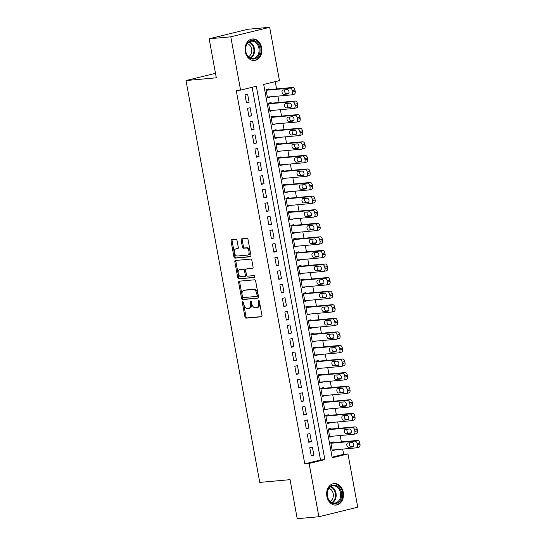 <?xml version="1.0" encoding="UTF-8"?>
<svg xmlns="http://www.w3.org/2000/svg" width="546" height="546" viewBox="0 0 546 546"><rect width="100%" height="100%" fill="white"/><g stroke="black" fill="none" stroke-linecap="round" stroke-linejoin="round"><path stroke-width="0.82" d="M242.779 301.761A0.949 0.594 -103.8 0 0 242.724 301.774A0.949 0.594 -103.8 0 0 242.356 302.75L244.949 316.905A1.358 0.846 -103.8 0 0 246.048 318.168L261.343 316.782A1.358 0.846 -103.8 0 0 261.425 316.769A1.358 0.846 -103.8 0 0 261.95 315.376L259.35 301.215A0.949 0.594 -103.8 0 0 258.586 300.334A0.949 0.594 -103.8 0 0 258.531 300.348A0.949 0.594 -103.8 0 0 258.162 301.324L258.497 303.153A4.348 2.71 -103.8 0 1 256.811 307.623A4.348 2.71 -103.8 0 1 256.559 307.664L255.289 307.78A4.348 2.71 -103.8 0 1 251.781 303.76L251.447 301.931A0.949 0.594 -103.8 0 0 250.682 301.051A0.949 0.594 -103.8 0 0 250.628 301.058A0.949 0.594 -103.8 0 0 250.259 302.034L250.594 303.869A4.348 2.71 -103.8 0 1 248.908 308.333A4.348 2.71 -103.8 0 1 248.655 308.381L247.379 308.497A4.348 2.71 -103.8 0 1 243.878 304.477L243.543 302.641A0.949 0.594 -103.8 0 0 242.779 301.761M243.38 302.191A0.949 0.594 -103.8 0 0 243.4 302.491L246 316.653A1.358 0.846 -103.8 0 0 247.099 317.909L261.718 316.584M259.186 300.757A0.949 0.594 -103.8 0 0 259.214 301.064L259.548 302.9L258.497 303.153M251.283 301.474A0.949 0.594 -103.8 0 0 251.31 301.781L251.645 303.61L250.594 303.869M261.664 47.707A10.797 8.402 -95.2 0 1 254.443 60.463A10.797 8.402 -95.2 0 1 245.277 51.72A10.797 8.402 -95.2 0 1 252.498 38.964A10.797 8.402 -95.2 0 1 261.664 47.707M343.27 492.321A10.797 8.402 -95.2 0 1 336.043 505.084A10.797 8.402 -95.2 0 1 326.877 496.341A10.797 8.402 -95.2 0 1 334.104 483.579A10.797 8.402 -95.2 0 1 343.27 492.321M237.039 240.609A1.358 0.846 -103.8 0 0 235.947 239.353L231.654 239.742A1.358 0.846 -103.8 0 0 231.572 239.755A1.358 0.846 -103.8 0 0 231.047 241.148L233.934 256.873A1.358 0.846 -103.8 0 0 235.026 258.128L250.327 256.75A1.358 0.846 -103.8 0 0 250.402 256.736A1.358 0.846 -103.8 0 0 250.935 255.344L248.048 239.619A1.358 0.846 -103.8 0 0 246.949 238.363L241.769 238.827A1.358 0.846 -103.8 0 0 241.687 238.841A1.358 0.846 -103.8 0 0 241.161 240.24L242.397 246.969A1.358 0.846 -103.8 0 0 243.489 248.225L246.062 247.993A3.631 2.266 -103.8 0 1 248.956 251.18A3.631 2.266 -103.8 0 1 247.584 255.084A3.631 2.266 -103.8 0 1 247.372 255.119L237.298 256.033A3.631 2.266 -103.8 0 1 234.405 252.839A3.631 2.266 -103.8 0 1 235.776 248.935A3.631 2.266 -103.8 0 1 235.988 248.901L237.667 248.751A1.358 0.846 -103.8 0 0 237.749 248.737A1.358 0.846 -103.8 0 0 238.274 247.338L237.039 240.609M318.878 516.748L297.229 518.7L290.062 479.668L259.76 482.405L186.002 80.549L216.312 77.819L209.145 38.786L230.794 36.828L269.669 27.3L279.45 80.59L263.691 84.453L332.207 457.794L347.966 453.931L357.746 507.214L318.878 516.748L309.097 463.458L324.856 459.595L256.333 86.254L240.574 90.117L230.794 36.828M240.574 90.117L236.247 90.506L304.77 463.847L309.097 463.458M239.257 281.183A1.358 0.846 -103.8 0 0 239.182 281.197A1.358 0.846 -103.8 0 0 238.657 282.596L241.537 298.321A1.358 0.846 -103.8 0 0 242.636 299.577L257.93 298.191A1.358 0.846 -103.8 0 0 258.012 298.177A1.358 0.846 -103.8 0 0 258.538 296.785L255.651 281.06A1.358 0.846 -103.8 0 0 254.559 279.805L239.257 281.183M237.735 277.6L234.848 261.875A1.358 0.846 -103.8 0 1 235.374 260.476A1.358 0.846 -103.8 0 1 235.456 260.462L250.757 259.084A1.358 0.846 -103.8 0 1 251.849 260.34L253.085 267.069A1.358 0.846 -103.8 0 1 252.559 268.461A1.358 0.846 -103.8 0 1 252.477 268.475L246.273 269.035A1.358 0.846 -103.8 0 0 246.198 269.048A1.358 0.846 -103.8 0 0 245.666 270.447L246.492 274.911A1.358 0.846 -103.8 0 0 247.584 276.167L254.04 275.58A0.949 0.594 -103.8 0 1 254.798 276.419A0.949 0.594 -103.8 0 1 254.443 277.436A0.949 0.594 -103.8 0 1 254.388 277.45L238.834 278.856A1.358 0.846 -103.8 0 1 237.735 277.6L238.786 277.341L235.899 261.616L234.848 261.875M270.065 96.819L267.417 97.345M268.748 89.633L268.618 88.957L265.998 89.599L267.492 97.741L270.12 97.099M272.556 110.394L269.908 110.92M271.239 103.208L271.116 102.532L268.489 103.174L269.983 111.323L272.611 110.674M275.048 123.976L272.399 124.495M273.73 116.783L273.607 116.107L270.98 116.748L272.474 124.897L275.102 124.249M277.539 137.551L274.891 138.07M276.221 130.357L276.099 129.682L273.471 130.323L274.966 138.472L277.593 137.831M280.03 151.126L277.382 151.645M278.713 143.939L278.59 143.257L275.962 143.905L277.457 152.047L280.084 151.406M282.521 164.701L279.873 165.226M281.204 157.514L281.081 156.832L278.453 157.48L279.948 165.622L282.575 164.981M285.019 178.276L282.364 178.801M283.695 171.089L283.572 170.413L280.944 171.055L282.439 179.197L285.067 178.556M287.51 191.851L284.862 192.376M286.186 184.664L286.063 183.988L283.435 184.63L284.93 192.779L287.558 192.131M290.001 205.433L287.353 205.951M288.677 198.239L288.554 197.563L285.927 198.205L287.421 206.354L290.049 205.705M292.492 219.007L289.844 219.526M291.168 211.821L291.045 211.138L288.418 211.78L289.912 219.929L292.54 219.287M294.983 232.582L292.335 233.101M293.666 225.396L293.536 224.713L290.909 225.361L292.41 233.504L295.031 232.862M297.474 246.157L294.826 246.683M296.157 238.971L296.028 238.288L293.407 238.936L294.901 247.079L297.522 246.437M299.966 259.732L297.317 260.258M298.648 252.545L298.519 251.87L295.898 252.511L297.393 260.654L300.02 260.012M302.457 273.307L299.809 273.833M301.139 266.12L301.017 265.445L298.389 266.086L299.884 274.235L302.511 273.587M304.948 286.889L302.3 287.408M303.631 279.695L303.508 279.02L300.88 279.661L302.375 287.81L305.002 287.162M307.439 300.464L304.791 300.983M306.122 293.277L305.999 292.595L303.371 293.236L304.866 301.385L307.494 300.744M309.93 314.039L307.282 314.564M308.613 306.852L308.49 306.17L305.862 306.818L307.357 314.96L309.985 314.319M312.421 327.614L309.773 328.139M311.104 320.427L310.981 319.744L308.353 320.393L309.848 328.535L312.476 327.893M314.919 341.189L312.264 341.714M313.595 334.002L313.472 333.326L310.845 333.968L312.339 342.117L314.967 341.468M317.41 354.77L314.762 355.289M316.086 347.577L315.963 346.901L313.336 347.543L314.83 355.692L317.458 355.043M319.901 368.345L317.253 368.864M318.577 361.152L318.454 360.476L315.827 361.118L317.322 369.267L319.949 368.625M322.393 381.92L319.744 382.439M321.068 374.733L320.946 374.051L318.318 374.699L319.813 382.842L322.44 382.2M324.884 395.495L322.236 396.021M323.566 388.308L323.437 387.626L320.809 388.274L322.311 396.416L324.931 395.775M327.375 409.07L324.727 409.596M326.058 401.883L325.928 401.208L323.307 401.849L324.802 409.991L327.423 409.35M329.866 422.645L327.218 423.17M328.549 415.458L328.419 414.783L325.798 415.424L327.293 423.573L329.914 422.925M332.357 436.227L329.709 436.745M331.04 429.033L330.917 428.357L328.289 428.999L329.784 437.148L332.412 436.5M309.766 447.727L311.261 455.876L313.889 455.228L312.394 447.085L309.766 447.727M307.275 434.152L308.77 442.294L311.397 441.653L309.903 433.51L307.275 434.152M304.784 420.577L306.279 428.719L308.906 428.078L307.412 419.929L304.784 420.577M302.293 407.002L303.788 415.144L306.415 414.503L304.921 406.354L302.293 407.002M299.802 393.42L301.296 401.569L303.924 400.928L302.429 392.779L299.802 393.42M297.311 379.845L298.805 387.994L301.433 387.346L299.938 379.204L297.311 379.845M294.82 366.27L296.314 374.42L298.942 373.771L297.447 365.629L294.82 366.27M292.328 352.696L293.823 360.838L296.451 360.196L294.956 352.054L292.328 352.696M289.837 339.121L291.332 347.263L293.953 346.621L292.458 338.472L289.837 339.121M287.346 325.546L288.841 333.688L291.462 333.046L289.967 324.897L287.346 325.546M284.848 311.964L286.35 320.113L288.97 319.471L287.476 311.322L284.848 311.964M282.357 298.389L283.852 306.538L286.479 305.89L284.985 297.747L282.357 298.389M279.866 284.814L281.361 292.963L283.988 292.315L282.494 284.173L279.866 284.814M277.375 271.239L278.87 279.381L281.497 278.74L280.002 270.598L277.375 271.239M274.884 257.664L276.378 265.806L279.006 265.165L277.511 257.016L274.884 257.664M272.393 244.089L273.887 252.232L276.515 251.59L275.02 243.441L272.393 244.089M269.901 230.508L271.396 238.657L274.024 238.015L272.529 229.866L269.901 230.508M267.41 216.933L268.905 225.082L271.533 224.433L270.038 216.291L267.41 216.933M264.919 203.358L266.414 211.5L269.041 210.858L267.547 202.716L264.919 203.358M262.428 189.783L263.923 197.925L266.55 197.283L265.056 189.134L262.428 189.783M259.937 176.208L261.432 184.35L264.059 183.709L262.558 175.559L259.937 176.208M257.446 162.626L258.94 170.775L261.561 170.134L260.067 161.985L257.446 162.626M254.948 149.051L256.449 157.2L259.07 156.552L257.575 148.41L254.948 149.051M252.457 135.476L253.951 143.625L256.579 142.977L255.084 134.835L252.457 135.476M249.966 121.901L251.46 130.044L254.088 129.402L252.593 121.26L249.966 121.901M247.475 108.326L248.969 116.469L251.597 115.827L250.102 107.678L247.475 108.326M304.77 463.847L320.529 459.985L252.122 87.285M249.106 102.252L247.611 94.103L244.983 94.751L246.478 102.894L249.106 102.252L246.403 102.491M332.091 457.152L343.639 454.32L342.676 449.092M341.359 441.905L340.185 435.517M338.868 428.33L337.694 421.942M336.377 414.755L335.203 408.367M333.886 401.173L332.712 394.785M331.395 387.599L330.221 381.21M328.904 374.024L327.73 367.635M326.412 360.449L325.239 354.061M323.915 346.874L322.747 340.486M321.423 333.299L320.256 326.911M318.932 319.717L317.765 313.329M316.441 306.142L315.267 299.754M313.95 292.567L312.776 286.179M311.459 278.992L310.285 272.604M308.968 265.417L307.794 259.029M306.477 251.836L305.303 245.454M303.986 238.261L302.812 231.873M301.494 224.686L300.32 218.298M299.003 211.111L297.829 204.723M296.512 197.536L295.338 191.148M294.014 183.961L292.847 177.573M291.523 170.379L290.356 163.991M289.032 156.804L287.865 150.416M286.541 143.229L285.367 136.841M284.05 129.655L282.876 123.266M281.559 116.08L280.385 109.691M279.067 102.505L277.894 96.116M276.576 88.923L275.232 81.62M333.531 442.615L333.408 441.932L330.78 442.574L332.275 450.723L334.848 449.802M215.486 73.321L186.002 80.549M209.145 38.786L248.02 29.252L269.669 27.3M343.639 454.32L347.966 453.931M320.529 459.985L324.856 459.595M334.903 450.081L332.2 450.32M313.889 455.228L311.193 455.473M311.397 441.653L308.695 441.898M308.906 428.078L306.204 428.323M306.415 414.503L303.712 414.742M303.924 400.928L301.221 401.167M301.433 387.346L298.73 387.592M298.942 373.771L296.239 374.017M296.451 360.196L293.748 360.442M293.953 346.621L291.257 346.867M291.462 333.046L288.766 333.285M288.97 319.471L286.275 319.71M286.479 305.89L283.784 306.135M283.988 292.315L281.292 292.56M281.497 278.74L278.801 278.986M279.006 265.165L276.303 265.411M276.515 251.59L273.812 251.829M274.024 238.015L271.321 238.254M271.533 224.433L268.83 224.679M269.041 210.858L266.339 211.104M266.55 197.283L263.848 197.529M264.059 183.709L261.357 183.954M261.561 170.134L258.865 170.372M259.07 156.552L256.374 156.798M256.579 142.977L253.883 143.223M254.088 129.402L251.392 129.648M251.597 115.827L248.901 116.073M249.706 308.121A4.348 2.71 -103.8 0 0 249.959 308.08A4.348 2.71 -103.8 0 0 251.645 303.61M257.61 307.405A4.348 2.71 -103.8 0 0 257.862 307.364A4.348 2.71 -103.8 0 0 259.548 302.9M239.933 281.122A1.358 0.846 -103.8 0 0 239.701 282.337L242.588 298.061A1.358 0.846 -103.8 0 0 243.687 299.317L258.306 298M242.458 296.744A0.949 0.594 -103.8 0 0 243.229 297.625L256.654 296.41A0.949 0.594 -103.8 0 0 256.709 296.403A0.949 0.594 -103.8 0 0 257.077 295.427L256.722 293.495A4.348 2.71 -103.8 0 0 253.221 289.476L244.042 290.301A4.348 2.71 -103.8 0 0 243.789 290.342A4.348 2.71 -103.8 0 0 242.103 294.813L242.458 296.744M256.763 296.382L257.705 296.157A0.949 0.594 -103.8 0 0 257.76 296.144A0.949 0.594 -103.8 0 0 258.128 295.168L257.077 295.427M243.789 290.342L244.84 290.09A4.348 2.71 -103.8 0 1 245.093 290.049L254.272 289.216A4.348 2.71 -103.8 0 1 257.773 293.236L258.128 295.168M236.131 260.401A1.358 0.846 -103.8 0 0 235.899 261.616M252.853 268.277L247.324 268.782A1.358 0.846 -103.8 0 0 247.249 268.796A1.358 0.846 -103.8 0 0 247.167 268.816M254.689 277.259L238.834 278.856M239.837 269.622A3.631 2.266 -103.8 0 0 239.626 269.656A3.631 2.266 -103.8 0 0 238.247 273.553A3.631 2.266 -103.8 0 0 241.148 276.747L244.69 276.426A1.358 0.846 -103.8 0 0 244.772 276.413A1.358 0.846 -103.8 0 0 245.297 275.02L244.478 270.557A1.358 0.846 -103.8 0 0 243.386 269.301L240.888 269.362A3.631 2.266 -103.8 0 0 240.677 269.396A3.631 2.266 -103.8 0 0 240.472 269.465M244.847 276.392L245.741 276.167A1.358 0.846 -103.8 0 0 245.823 276.16A1.358 0.846 -103.8 0 0 246.348 274.761L245.297 275.02M240.888 269.362L244.437 269.041A1.358 0.846 -103.8 0 1 245.529 270.297L246.348 274.761M238.786 277.341A1.358 0.846 -103.8 0 0 239.878 278.596M236.63 248.744A3.631 2.266 -103.8 0 1 236.827 248.676A3.631 2.266 -103.8 0 1 237.039 248.642L238.042 248.553M248.423 254.866A3.631 2.266 -103.8 0 0 248.635 254.825A3.631 2.266 -103.8 0 0 250.007 250.928A3.631 2.266 -103.8 0 0 247.113 247.734L246.062 247.993M242.444 238.766A1.358 0.846 -103.8 0 0 242.212 239.981L243.448 246.71A1.358 0.846 -103.8 0 0 244.54 247.966L247.113 247.734M232.33 239.68A1.358 0.846 -103.8 0 0 232.098 240.895L234.985 256.62A1.358 0.846 -103.8 0 0 236.077 257.876L250.703 256.552M330.903 443.256L354.893 441.093A2.771 1.727 -103.8 0 1 357.118 443.645L357.371 445.004A2.771 1.727 -103.8 0 1 356.299 447.85A2.771 1.727 -103.8 0 1 356.135 447.877L332.152 450.041M330.828 442.854L357.514 440.445A2.771 1.727 76.2 0 1 359.746 443.004L359.998 444.362A2.771 1.727 76.2 0 1 358.92 447.208A2.771 1.727 76.2 0 1 358.763 447.235M349.74 442.799A2.211 1.379 -103.8 0 0 349.665 445.277A2.211 1.379 -103.8 0 0 351.262 446.669L353.521 446.464M351.999 442.594L347.843 442.97A2.211 1.379 -103.8 0 0 347.713 442.99A2.211 1.379 -103.8 0 0 346.874 445.365A2.211 1.379 -103.8 0 0 348.635 447.31L352.791 446.935A2.211 1.379 -103.8 0 0 352.921 446.915A2.211 1.379 -103.8 0 0 353.76 444.54A2.211 1.379 -103.8 0 0 351.999 442.594M341.475 492.656A9.343 7.269 -95.2 0 1 336.063 503.555A9.343 7.269 -95.2 0 1 327.293 496.13A9.343 7.269 -95.2 0 1 332.698 485.23A9.343 7.269 -95.2 0 1 341.475 492.656M327.382 496.041A8.647 6.729 84.8 0 0 334.725 503.05A8.647 6.729 84.8 0 0 340.513 492.826A8.647 6.729 84.8 0 0 333.169 485.817A8.647 6.729 84.8 0 0 327.382 496.041M328.958 488.329A6.811 5.296 -95.2 0 1 333.203 493.7A6.811 5.296 -95.2 0 1 330.132 501.33M335.046 505.098A10.729 8.347 84.8 0 0 335.346 505.077A10.729 8.347 84.8 0 0 342.519 492.396A10.729 8.347 84.8 0 0 333.415 483.708A10.729 8.347 84.8 0 0 333.115 483.742M257.78 56.845A9.343 7.269 -95.2 0 1 247.475 55.863A9.343 7.269 -95.2 0 1 247.775 42.711A9.343 7.269 -95.2 0 1 258.081 43.687A9.343 7.269 -95.2 0 1 257.78 56.845M247.713 43.27A8.647 6.729 84.8 0 0 246.226 53.105A8.647 6.729 84.8 0 0 253.126 58.429A8.647 6.729 84.8 0 0 256.975 56.361A8.647 6.729 84.8 0 0 258.463 46.526A8.647 6.729 84.8 0 0 251.57 41.203A8.647 6.729 84.8 0 0 247.713 43.27M247.358 43.714A6.811 5.296 -95.2 0 1 251.522 48.696A6.811 5.296 -95.2 0 1 250.082 55.501A6.811 5.296 -95.2 0 1 248.532 56.709M253.44 60.476A10.729 8.347 84.8 0 0 253.74 60.456A10.729 8.347 84.8 0 0 258.524 57.89A10.729 8.347 84.8 0 0 260.36 45.7A10.729 8.347 84.8 0 0 251.815 39.094A10.729 8.347 84.8 0 0 251.515 39.128M328.412 429.682L352.395 427.511A2.771 1.727 -103.8 0 1 354.627 430.071L354.88 431.429A2.771 1.727 -103.8 0 1 353.808 434.275A2.771 1.727 -103.8 0 1 353.644 434.302L329.661 436.466M328.337 429.279L355.023 426.87A2.771 1.727 76.2 0 1 357.255 429.429L357.507 430.787A2.771 1.727 76.2 0 1 356.429 433.633A2.771 1.727 76.2 0 1 356.272 433.66M347.249 429.224A2.211 1.379 -103.8 0 0 347.174 431.702A2.211 1.379 -103.8 0 0 348.771 433.094L351.03 432.889M349.508 429.019L345.352 429.395A2.211 1.379 -103.8 0 0 345.222 429.415A2.211 1.379 -103.8 0 0 344.383 431.79A2.211 1.379 -103.8 0 0 346.144 433.736L350.3 433.36A2.211 1.379 -103.8 0 0 350.43 433.34A2.211 1.379 -103.8 0 0 351.269 430.965A2.211 1.379 -103.8 0 0 349.508 429.019M325.921 416.107L349.904 413.936A2.771 1.727 -103.8 0 1 352.136 416.496L352.388 417.854A2.771 1.727 -103.8 0 1 351.31 420.7A2.771 1.727 -103.8 0 1 351.153 420.727L327.163 422.891M325.846 415.704L352.532 413.295A2.771 1.727 76.2 0 1 354.763 415.854L355.009 417.212A2.771 1.727 76.2 0 1 353.938 420.058A2.771 1.727 76.2 0 1 353.781 420.079M344.758 415.642A2.211 1.379 -103.8 0 0 344.683 418.12A2.211 1.379 -103.8 0 0 346.28 419.519L348.539 419.314M347.01 415.438L342.854 415.813A2.211 1.379 -103.8 0 0 342.731 415.84A2.211 1.379 -103.8 0 0 341.892 418.216A2.211 1.379 -103.8 0 0 343.652 420.161L347.809 419.785A2.211 1.379 -103.8 0 0 347.939 419.765A2.211 1.379 -103.8 0 0 348.778 417.383A2.211 1.379 -103.8 0 0 347.01 415.438M323.43 402.525L347.413 400.361A2.771 1.727 -103.8 0 1 349.645 402.921L349.897 404.279A2.771 1.727 -103.8 0 1 348.819 407.125A2.771 1.727 -103.8 0 1 348.662 407.152L324.672 409.316M323.355 402.129L350.041 399.72A2.771 1.727 76.2 0 1 352.272 402.279L352.518 403.637A2.771 1.727 76.2 0 1 351.447 406.477A2.771 1.727 76.2 0 1 351.29 406.504M342.267 402.068A2.211 1.379 -103.8 0 0 342.192 404.545A2.211 1.379 -103.8 0 0 343.789 405.937L346.048 405.739M344.519 401.863L340.363 402.238A2.211 1.379 -103.8 0 0 340.24 402.259A2.211 1.379 -103.8 0 0 339.4 404.641A2.211 1.379 -103.8 0 0 341.161 406.586L345.318 406.21A2.211 1.379 -103.8 0 0 345.447 406.19A2.211 1.379 -103.8 0 0 346.287 403.808A2.211 1.379 -103.8 0 0 344.519 401.863M320.939 388.95L344.922 386.786A2.771 1.727 -103.8 0 1 347.154 389.346L347.399 390.704A2.771 1.727 -103.8 0 1 346.328 393.55A2.771 1.727 -103.8 0 1 346.171 393.57L322.181 395.741M320.864 388.554L347.549 386.138A2.771 1.727 76.2 0 1 349.781 388.697L350.027 390.056A2.771 1.727 76.2 0 1 348.955 392.902A2.771 1.727 76.2 0 1 348.798 392.929M339.769 388.493A2.211 1.379 -103.8 0 0 339.701 390.97A2.211 1.379 -103.8 0 0 341.298 392.362L343.557 392.158M342.028 388.288L337.872 388.663A2.211 1.379 -103.8 0 0 337.742 388.684A2.211 1.379 -103.8 0 0 336.909 391.066A2.211 1.379 -103.8 0 0 338.67 393.011L342.827 392.635A2.211 1.379 -103.8 0 0 342.956 392.615A2.211 1.379 -103.8 0 0 343.796 390.233A2.211 1.379 -103.8 0 0 342.028 388.288M318.448 375.375L342.431 373.211A2.771 1.727 -103.8 0 1 344.663 375.771L344.908 377.129A2.771 1.727 -103.8 0 1 343.837 379.968A2.771 1.727 -103.8 0 1 343.68 379.996L319.69 382.166M318.373 374.972L345.058 372.563A2.771 1.727 76.2 0 1 347.29 375.122L347.536 376.481A2.771 1.727 76.2 0 1 346.464 379.327A2.771 1.727 76.2 0 1 346.3 379.354M337.278 374.918A2.211 1.379 -103.8 0 0 337.21 377.395A2.211 1.379 -103.8 0 0 338.807 378.788L341.066 378.583M339.537 374.713L335.38 375.088A2.211 1.379 -103.8 0 0 335.251 375.109A2.211 1.379 -103.8 0 0 334.418 377.484A2.211 1.379 -103.8 0 0 336.179 379.429L340.335 379.054A2.211 1.379 -103.8 0 0 340.465 379.033A2.211 1.379 -103.8 0 0 341.305 376.658A2.211 1.379 -103.8 0 0 339.537 374.713M315.957 361.8L339.94 359.63A2.771 1.727 -103.8 0 1 342.171 362.189L342.417 363.547A2.771 1.727 -103.8 0 1 341.346 366.393A2.771 1.727 -103.8 0 1 341.189 366.421L317.199 368.584M315.881 361.397L342.567 358.988A2.771 1.727 76.2 0 1 344.799 361.548L345.045 362.906A2.771 1.727 76.2 0 1 343.973 365.752A2.771 1.727 76.2 0 1 343.809 365.779M334.787 361.343A2.211 1.379 -103.8 0 0 334.718 363.82A2.211 1.379 -103.8 0 0 336.316 365.213L338.575 365.008M337.046 361.138L332.889 361.513A2.211 1.379 -103.8 0 0 332.76 361.534A2.211 1.379 -103.8 0 0 331.927 363.909A2.211 1.379 -103.8 0 0 333.688 365.854L337.844 365.479A2.211 1.379 -103.8 0 0 337.974 365.458A2.211 1.379 -103.8 0 0 338.813 363.083A2.211 1.379 -103.8 0 0 337.046 361.138M313.459 348.225L337.448 346.055A2.771 1.727 -103.8 0 1 339.68 348.614L339.926 349.972A2.771 1.727 -103.8 0 1 338.854 352.818A2.771 1.727 -103.8 0 1 338.691 352.846L314.708 355.009M313.39 347.822L340.076 345.413A2.771 1.727 76.2 0 1 342.308 347.973L342.554 349.331A2.771 1.727 76.2 0 1 341.482 352.177A2.771 1.727 76.2 0 1 341.318 352.204M332.296 347.761A2.211 1.379 -103.8 0 0 332.227 350.245A2.211 1.379 -103.8 0 0 333.824 351.638L336.083 351.433M334.555 347.563L330.398 347.939A2.211 1.379 -103.8 0 0 330.269 347.959A2.211 1.379 -103.8 0 0 329.429 350.334A2.211 1.379 -103.8 0 0 331.197 352.279L335.353 351.904A2.211 1.379 -103.8 0 0 335.483 351.883A2.211 1.379 -103.8 0 0 336.316 349.508A2.211 1.379 -103.8 0 0 334.555 347.563M310.967 334.643L334.957 332.48A2.771 1.727 -103.8 0 1 337.189 335.039L337.435 336.397A2.771 1.727 -103.8 0 1 336.363 339.243A2.771 1.727 -103.8 0 1 336.2 339.271L312.216 341.434M310.899 334.248L337.585 331.838A2.771 1.727 76.2 0 1 339.81 334.398L340.062 335.756A2.771 1.727 76.2 0 1 338.991 338.595A2.771 1.727 76.2 0 1 338.827 338.622M329.804 334.186A2.211 1.379 -103.8 0 0 329.729 336.664A2.211 1.379 -103.8 0 0 331.333 338.063L333.586 337.858M332.064 333.981L327.907 334.357A2.211 1.379 -103.8 0 0 327.777 334.384A2.211 1.379 -103.8 0 0 326.938 336.759A2.211 1.379 -103.8 0 0 328.706 338.704L332.862 338.329A2.211 1.379 -103.8 0 0 332.992 338.308A2.211 1.379 -103.8 0 0 333.824 335.926A2.211 1.379 -103.8 0 0 332.064 333.981M308.476 321.068L332.466 318.905A2.771 1.727 -103.8 0 1 334.698 321.464L334.944 322.822A2.771 1.727 -103.8 0 1 333.872 325.669A2.771 1.727 -103.8 0 1 333.708 325.696L309.725 327.859M308.408 320.673L335.094 318.263A2.771 1.727 76.2 0 1 337.319 320.823L337.571 322.174A2.771 1.727 76.2 0 1 336.5 325.02A2.771 1.727 76.2 0 1 336.336 325.047M327.313 320.611A2.211 1.379 -103.8 0 0 327.238 323.089A2.211 1.379 -103.8 0 0 328.842 324.481L331.094 324.283M329.572 320.406L325.416 320.782A2.211 1.379 -103.8 0 0 325.286 320.802A2.211 1.379 -103.8 0 0 324.447 323.184A2.211 1.379 -103.8 0 0 326.215 325.129L330.371 324.754A2.211 1.379 -103.8 0 0 330.501 324.733A2.211 1.379 -103.8 0 0 331.333 322.352A2.211 1.379 -103.8 0 0 329.572 320.406M305.985 307.494L329.975 305.33A2.771 1.727 -103.8 0 1 332.2 307.889L332.453 309.248A2.771 1.727 -103.8 0 1 331.381 312.087A2.771 1.727 -103.8 0 1 331.217 312.114L307.234 314.284M305.91 307.091L332.603 304.682A2.771 1.727 76.2 0 1 334.828 307.241L335.08 308.599A2.771 1.727 76.2 0 1 334.009 311.445A2.771 1.727 76.2 0 1 333.845 311.473M324.822 307.036A2.211 1.379 -103.8 0 0 324.747 309.514A2.211 1.379 -103.8 0 0 326.344 310.906L328.603 310.701M327.081 306.832L322.925 307.207A2.211 1.379 -103.8 0 0 322.795 307.227A2.211 1.379 -103.8 0 0 321.956 309.609A2.211 1.379 -103.8 0 0 323.723 311.554L327.88 311.179A2.211 1.379 -103.8 0 0 328.003 311.152A2.211 1.379 -103.8 0 0 328.842 308.777A2.211 1.379 -103.8 0 0 327.081 306.832M303.494 293.919L327.484 291.755A2.771 1.727 -103.8 0 1 329.709 294.314L329.961 295.666A2.771 1.727 -103.8 0 1 328.89 298.512A2.771 1.727 -103.8 0 1 328.726 298.539L304.743 300.709M303.419 293.516L330.105 291.107A2.771 1.727 76.2 0 1 332.337 293.666L332.589 295.024A2.771 1.727 76.2 0 1 331.518 297.87A2.771 1.727 76.2 0 1 331.354 297.898M322.331 293.461A2.211 1.379 -103.8 0 0 322.256 295.939A2.211 1.379 -103.8 0 0 323.853 297.331L326.112 297.126M324.59 293.257L320.434 293.632A2.211 1.379 -103.8 0 0 320.304 293.652A2.211 1.379 -103.8 0 0 319.465 296.028A2.211 1.379 -103.8 0 0 321.232 297.973L325.389 297.597A2.211 1.379 -103.8 0 0 325.512 297.577A2.211 1.379 -103.8 0 0 326.351 295.202A2.211 1.379 -103.8 0 0 324.59 293.257M301.003 280.344L324.993 278.173A2.771 1.727 -103.8 0 1 327.218 280.733L327.47 282.091A2.771 1.727 -103.8 0 1 326.399 284.937A2.771 1.727 -103.8 0 1 326.235 284.964L302.252 287.128M300.928 279.941L327.614 277.532A2.771 1.727 76.2 0 1 329.845 280.091L330.098 281.449A2.771 1.727 76.2 0 1 329.02 284.295A2.771 1.727 76.2 0 1 328.863 284.323M319.84 279.886A2.211 1.379 -103.8 0 0 319.765 282.364A2.211 1.379 -103.8 0 0 321.362 283.756L323.621 283.551M322.099 279.682L317.943 280.057A2.211 1.379 -103.8 0 0 317.813 280.078A2.211 1.379 -103.8 0 0 316.973 282.453A2.211 1.379 -103.8 0 0 318.734 284.398L322.891 284.022A2.211 1.379 -103.8 0 0 323.02 284.002A2.211 1.379 -103.8 0 0 323.86 281.627A2.211 1.379 -103.8 0 0 322.099 279.682M298.512 266.769L322.495 264.598A2.771 1.727 -103.8 0 1 324.727 267.158L324.979 268.516A2.771 1.727 -103.8 0 1 323.908 271.362A2.771 1.727 -103.8 0 1 323.744 271.389L299.761 273.553M298.437 266.366L325.123 263.957A2.771 1.727 76.2 0 1 327.354 266.516L327.607 267.874A2.771 1.727 76.2 0 1 326.528 270.72A2.771 1.727 76.2 0 1 326.371 270.748M317.349 266.305A2.211 1.379 -103.8 0 0 317.274 268.782A2.211 1.379 -103.8 0 0 318.871 270.181L321.13 269.977M319.608 266.107L315.452 266.482A2.211 1.379 -103.8 0 0 315.322 266.503A2.211 1.379 -103.8 0 0 314.482 268.878A2.211 1.379 -103.8 0 0 316.243 270.823L320.4 270.447A2.211 1.379 -103.8 0 0 320.529 270.427A2.211 1.379 -103.8 0 0 321.369 268.045A2.211 1.379 -103.8 0 0 319.608 266.107M296.021 253.187L320.004 251.024A2.771 1.727 -103.8 0 1 322.236 253.583L322.488 254.941A2.771 1.727 -103.8 0 1 321.41 257.787A2.771 1.727 -103.8 0 1 321.253 257.814L297.263 259.978M295.946 252.791L322.631 250.382A2.771 1.727 76.2 0 1 324.863 252.941L325.109 254.3A2.771 1.727 76.2 0 1 324.037 257.139A2.771 1.727 76.2 0 1 323.88 257.166M314.858 252.73A2.211 1.379 -103.8 0 0 314.783 255.207A2.211 1.379 -103.8 0 0 316.38 256.606L318.639 256.402M317.11 252.525L312.954 252.9A2.211 1.379 -103.8 0 0 312.831 252.921A2.211 1.379 -103.8 0 0 311.991 255.303A2.211 1.379 -103.8 0 0 313.752 257.248L317.909 256.873A2.211 1.379 -103.8 0 0 318.038 256.852A2.211 1.379 -103.8 0 0 318.878 254.47A2.211 1.379 -103.8 0 0 317.11 252.525M293.53 239.612L317.513 237.449A2.771 1.727 -103.8 0 1 319.744 240.008L319.997 241.366A2.771 1.727 -103.8 0 1 318.919 244.212A2.771 1.727 -103.8 0 1 318.762 244.239L294.772 246.403M293.455 239.216L320.14 236.807A2.771 1.727 76.2 0 1 322.372 239.36L322.618 240.718A2.771 1.727 76.2 0 1 321.546 243.564A2.771 1.727 76.2 0 1 321.389 243.591M312.367 239.155A2.211 1.379 -103.8 0 0 312.292 241.632A2.211 1.379 -103.8 0 0 313.889 243.025L316.148 242.82M314.619 238.95L310.462 239.325A2.211 1.379 -103.8 0 0 310.34 239.346A2.211 1.379 -103.8 0 0 309.5 241.728A2.211 1.379 -103.8 0 0 311.261 243.673L315.417 243.298A2.211 1.379 -103.8 0 0 315.547 243.277A2.211 1.379 -103.8 0 0 316.387 240.895A2.211 1.379 -103.8 0 0 314.619 238.95M291.038 226.037L315.022 223.874A2.771 1.727 -103.8 0 1 317.253 226.433L317.499 227.791A2.771 1.727 -103.8 0 1 316.427 230.63A2.771 1.727 -103.8 0 1 316.27 230.658L292.281 232.828M290.963 225.635L317.649 223.225A2.771 1.727 76.2 0 1 319.881 225.785L320.127 227.143A2.771 1.727 76.2 0 1 319.055 229.989A2.771 1.727 76.2 0 1 318.898 230.016M309.869 225.58A2.211 1.379 -103.8 0 0 309.8 228.057A2.211 1.379 -103.8 0 0 311.397 229.45L313.657 229.245M312.128 225.375L307.971 225.751A2.211 1.379 -103.8 0 0 307.842 225.771A2.211 1.379 -103.8 0 0 307.009 228.153A2.211 1.379 -103.8 0 0 308.77 230.098L312.926 229.723A2.211 1.379 -103.8 0 0 313.056 229.695A2.211 1.379 -103.8 0 0 313.895 227.32A2.211 1.379 -103.8 0 0 312.128 225.375M288.547 212.462L312.53 210.299A2.771 1.727 -103.8 0 1 314.762 212.851L315.008 214.209A2.771 1.727 -103.8 0 1 313.936 217.055A2.771 1.727 -103.8 0 1 313.779 217.083L289.79 219.246M288.472 212.06L315.158 209.65A2.771 1.727 76.2 0 1 317.39 212.21L317.635 213.568A2.771 1.727 76.2 0 1 316.564 216.414A2.771 1.727 76.2 0 1 316.4 216.441M307.378 212.005A2.211 1.379 -103.8 0 0 307.309 214.482A2.211 1.379 -103.8 0 0 308.906 215.875L311.165 215.67M309.637 211.8L305.48 212.176A2.211 1.379 -103.8 0 0 305.351 212.196A2.211 1.379 -103.8 0 0 304.518 214.571A2.211 1.379 -103.8 0 0 306.279 216.516L310.435 216.141A2.211 1.379 -103.8 0 0 310.565 216.12A2.211 1.379 -103.8 0 0 311.404 213.745A2.211 1.379 -103.8 0 0 309.637 211.8M286.056 198.887L310.039 196.717A2.771 1.727 -103.8 0 1 312.271 199.276L312.517 200.635A2.771 1.727 -103.8 0 1 311.445 203.481A2.771 1.727 -103.8 0 1 311.288 203.508L287.298 205.671M285.981 198.485L312.667 196.075A2.771 1.727 76.2 0 1 314.899 198.635L315.144 199.993A2.771 1.727 76.2 0 1 314.073 202.839A2.771 1.727 76.2 0 1 313.909 202.866M304.886 198.43A2.211 1.379 -103.8 0 0 304.818 200.908A2.211 1.379 -103.8 0 0 306.415 202.3L308.674 202.095M307.145 198.225L302.989 198.601A2.211 1.379 -103.8 0 0 302.859 198.621A2.211 1.379 -103.8 0 0 302.027 200.996A2.211 1.379 -103.8 0 0 303.788 202.941L307.944 202.566A2.211 1.379 -103.8 0 0 308.074 202.546A2.211 1.379 -103.8 0 0 308.913 200.17A2.211 1.379 -103.8 0 0 307.145 198.225M283.558 185.312L307.548 183.142A2.771 1.727 -103.8 0 1 309.78 185.701L310.026 187.06A2.771 1.727 -103.8 0 1 308.954 189.906A2.771 1.727 -103.8 0 1 308.797 189.933L284.807 192.096M283.49 184.91L310.176 182.5A2.771 1.727 76.2 0 1 312.408 185.06L312.653 186.418A2.771 1.727 76.2 0 1 311.582 189.264A2.771 1.727 76.2 0 1 311.418 189.285M302.395 184.848A2.211 1.379 -103.8 0 0 302.327 187.326A2.211 1.379 -103.8 0 0 303.924 188.725L306.183 188.52M304.654 184.644L300.498 185.019A2.211 1.379 -103.8 0 0 300.368 185.046A2.211 1.379 -103.8 0 0 299.529 187.421A2.211 1.379 -103.8 0 0 301.296 189.366L305.453 188.991A2.211 1.379 -103.8 0 0 305.583 188.971A2.211 1.379 -103.8 0 0 306.422 186.589A2.211 1.379 -103.8 0 0 304.654 184.644M281.067 171.731L305.057 169.567A2.771 1.727 -103.8 0 1 307.289 172.126L307.535 173.485A2.771 1.727 -103.8 0 1 306.463 176.331A2.771 1.727 -103.8 0 1 306.299 176.358L282.316 178.522M280.999 171.335L307.685 168.926A2.771 1.727 76.2 0 1 309.91 171.485L310.162 172.843A2.771 1.727 76.2 0 1 309.091 175.682A2.771 1.727 76.2 0 1 308.927 175.71M299.904 171.273A2.211 1.379 -103.8 0 0 299.836 173.751A2.211 1.379 -103.8 0 0 301.433 175.143L303.685 174.945M302.163 171.069L298.007 171.444A2.211 1.379 -103.8 0 0 297.877 171.464A2.211 1.379 -103.8 0 0 297.038 173.846A2.211 1.379 -103.8 0 0 298.805 175.792L302.962 175.416A2.211 1.379 -103.8 0 0 303.091 175.396A2.211 1.379 -103.8 0 0 303.924 173.014A2.211 1.379 -103.8 0 0 302.163 171.069M278.576 158.156L302.566 155.992A2.771 1.727 -103.8 0 1 304.798 158.552L305.043 159.91A2.771 1.727 -103.8 0 1 303.972 162.756A2.771 1.727 -103.8 0 1 303.808 162.776L279.825 164.947M278.508 157.76L305.194 155.351A2.771 1.727 76.2 0 1 307.418 157.903L307.671 159.261A2.771 1.727 76.2 0 1 306.599 162.107A2.771 1.727 76.2 0 1 306.436 162.135M297.413 157.698A2.211 1.379 -103.8 0 0 297.338 160.176A2.211 1.379 -103.8 0 0 298.942 161.568L301.194 161.363M299.672 157.494L295.516 157.869A2.211 1.379 -103.8 0 0 295.386 157.89A2.211 1.379 -103.8 0 0 294.547 160.271A2.211 1.379 -103.8 0 0 296.314 162.217L300.471 161.841A2.211 1.379 -103.8 0 0 300.6 161.821A2.211 1.379 -103.8 0 0 301.433 159.439A2.211 1.379 -103.8 0 0 299.672 157.494M276.085 144.581L300.075 142.417A2.771 1.727 -103.8 0 1 302.3 144.977L302.552 146.335A2.771 1.727 -103.8 0 1 301.481 149.174A2.771 1.727 -103.8 0 1 301.317 149.201L277.334 151.372M276.01 144.178L302.702 141.769A2.771 1.727 76.2 0 1 304.927 144.328L305.18 145.686A2.771 1.727 76.2 0 1 304.108 148.532A2.771 1.727 76.2 0 1 303.945 148.56M294.922 144.124A2.211 1.379 -103.8 0 0 294.847 146.601A2.211 1.379 -103.8 0 0 296.444 147.993L298.703 147.789M297.181 143.919L293.025 144.294A2.211 1.379 -103.8 0 0 292.895 144.315A2.211 1.379 -103.8 0 0 292.055 146.697A2.211 1.379 -103.8 0 0 293.823 148.635L297.98 148.259A2.211 1.379 -103.8 0 0 298.102 148.239A2.211 1.379 -103.8 0 0 298.942 145.864A2.211 1.379 -103.8 0 0 297.181 143.919M273.594 131.006L297.584 128.842A2.771 1.727 -103.8 0 1 299.809 131.395L300.061 132.753A2.771 1.727 -103.8 0 1 298.99 135.599A2.771 1.727 -103.8 0 1 298.826 135.626L274.843 137.79M273.519 130.603L300.204 128.194A2.771 1.727 76.2 0 1 302.436 130.753L302.689 132.112A2.771 1.727 76.2 0 1 301.617 134.958A2.771 1.727 76.2 0 1 301.453 134.985M292.431 130.549A2.211 1.379 -103.8 0 0 292.356 133.026A2.211 1.379 -103.8 0 0 293.953 134.418L296.212 134.214M294.69 130.344L290.533 130.719A2.211 1.379 -103.8 0 0 290.404 130.74A2.211 1.379 -103.8 0 0 289.564 133.115A2.211 1.379 -103.8 0 0 291.332 135.06L295.488 134.685A2.211 1.379 -103.8 0 0 295.611 134.664A2.211 1.379 -103.8 0 0 296.451 132.289A2.211 1.379 -103.8 0 0 294.69 130.344M271.103 117.431L295.093 115.261A2.771 1.727 -103.8 0 1 297.317 117.82L297.57 119.178A2.771 1.727 -103.8 0 1 296.498 122.024A2.771 1.727 -103.8 0 1 296.335 122.051L272.352 124.215M271.028 117.028L297.713 114.619A2.771 1.727 76.2 0 1 299.945 117.178L300.198 118.537A2.771 1.727 76.2 0 1 299.119 121.383A2.771 1.727 76.2 0 1 298.962 121.41M289.94 116.967A2.211 1.379 -103.8 0 0 289.865 119.451A2.211 1.379 -103.8 0 0 291.462 120.843L293.721 120.639M292.199 116.769L288.042 117.144A2.211 1.379 -103.8 0 0 287.913 117.165A2.211 1.379 -103.8 0 0 287.073 119.54A2.211 1.379 -103.8 0 0 288.834 121.485L292.99 121.11A2.211 1.379 -103.8 0 0 293.12 121.089A2.211 1.379 -103.8 0 0 293.96 118.714A2.211 1.379 -103.8 0 0 292.199 116.769M268.612 103.849L292.595 101.686A2.771 1.727 -103.8 0 1 294.826 104.245L295.079 105.603A2.771 1.727 -103.8 0 1 294.007 108.449A2.771 1.727 -103.8 0 1 293.844 108.477L269.861 110.64M268.536 103.453L295.222 101.044A2.771 1.727 76.2 0 1 297.454 103.604L297.707 104.962A2.771 1.727 76.2 0 1 296.628 107.801A2.771 1.727 76.2 0 1 296.471 107.828M287.449 103.392A2.211 1.379 -103.8 0 0 287.373 105.869A2.211 1.379 -103.8 0 0 288.97 107.269L291.23 107.064M289.708 103.187L285.551 103.563A2.211 1.379 -103.8 0 0 285.421 103.59A2.211 1.379 -103.8 0 0 284.582 105.965A2.211 1.379 -103.8 0 0 286.343 107.91L290.499 107.535A2.211 1.379 -103.8 0 0 290.629 107.514A2.211 1.379 -103.8 0 0 291.468 105.132A2.211 1.379 -103.8 0 0 289.708 103.187M266.12 90.274L290.103 88.111A2.771 1.727 -103.8 0 1 292.335 90.67L292.588 92.028A2.771 1.727 -103.8 0 1 291.509 94.874A2.771 1.727 -103.8 0 1 291.352 94.902L267.363 97.065M266.045 89.878L292.731 87.469A2.771 1.727 76.2 0 1 294.963 90.029L295.209 91.38A2.771 1.727 76.2 0 1 294.137 94.226A2.771 1.727 76.2 0 1 293.98 94.253M284.957 89.817A2.211 1.379 -103.8 0 0 284.882 92.294A2.211 1.379 -103.8 0 0 286.479 93.687L288.738 93.489M287.21 89.612L283.053 89.988A2.211 1.379 -103.8 0 0 282.93 90.008A2.211 1.379 -103.8 0 0 282.091 92.39A2.211 1.379 -103.8 0 0 283.852 94.335L288.008 93.96A2.211 1.379 -103.8 0 0 288.138 93.939A2.211 1.379 -103.8 0 0 288.977 91.557A2.211 1.379 -103.8 0 0 287.21 89.612M243.4 302.491L242.356 302.75M259.214 301.064L258.162 301.324M251.31 301.781L250.259 302.034M247.099 317.909L246.048 318.168M246 316.653L244.949 316.905M243.687 299.317L242.636 299.577M242.588 298.061L241.537 298.321M239.701 282.337L238.657 282.596M257.773 293.236L256.722 293.495M254.272 289.216L253.221 289.476M245.093 290.049L244.042 290.301M247.324 268.782L246.273 269.035M245.529 270.297L244.478 270.557M244.437 269.041L243.386 269.301M237.039 248.642L235.988 248.901M244.54 247.966L243.489 248.225M243.448 246.71L242.397 246.969M242.212 239.981L241.161 240.24M236.077 257.876L235.026 258.128M234.985 256.62L233.934 256.873M232.098 240.895L231.047 241.148M354.893 441.093L357.514 440.445M357.371 445.004L359.998 444.362M357.118 443.645L359.746 443.004M351.262 446.669L348.635 447.31M330.958 486.527A8.647 6.729 -95.2 0 1 336.002 493.229A8.647 6.729 -95.2 0 1 332.425 502.75M331.893 502.532A8.367 6.511 84.8 0 0 335.36 493.325A8.367 6.511 84.8 0 0 330.473 486.834M249.358 41.905A8.647 6.729 -95.2 0 1 254.347 48.348A8.647 6.729 -95.2 0 1 252.464 56.764A8.647 6.729 -95.2 0 1 250.819 58.129M250.293 57.917A8.367 6.511 84.8 0 0 251.883 56.593A8.367 6.511 84.8 0 0 253.706 48.444A8.367 6.511 84.8 0 0 248.874 42.213M352.395 427.511L355.023 426.87M354.88 431.429L357.507 430.787M354.627 430.071L357.255 429.429M348.771 433.094L346.144 433.736M349.904 413.936L352.532 413.295M352.388 417.854L355.009 417.212M352.136 416.496L354.763 415.854M346.28 419.519L343.652 420.161M347.413 400.361L350.041 399.72M349.897 404.279L352.518 403.637M349.645 402.921L352.272 402.279M343.789 405.937L341.161 406.586M344.922 386.786L347.549 386.138M347.399 390.704L350.027 390.056M347.154 389.346L349.781 388.697M341.298 392.362L338.67 393.011M342.431 373.211L345.058 372.563M344.908 377.129L347.536 376.481M344.663 375.771L347.29 375.122M338.807 378.788L336.179 379.429M339.94 359.63L342.567 358.988M342.417 363.547L345.045 362.906M342.171 362.189L344.799 361.548M336.316 365.213L333.688 365.854M337.448 346.055L340.076 345.413M339.926 349.972L342.554 349.331M339.68 348.614L342.308 347.973M333.824 351.638L331.197 352.279M334.957 332.48L337.585 331.838M337.435 336.397L340.062 335.756M337.189 335.039L339.81 334.398M331.333 338.063L328.706 338.704M332.466 318.905L335.094 318.263M334.944 322.822L337.571 322.174M334.698 321.464L337.319 320.823M328.842 324.481L326.215 325.129M329.975 305.33L332.603 304.682M332.453 309.248L335.08 308.599M332.2 307.889L334.828 307.241M326.344 310.906L323.723 311.554M327.484 291.755L330.105 291.107M329.961 295.666L332.589 295.024M329.709 294.314L332.337 293.666M323.853 297.331L321.232 297.973M324.993 278.173L327.614 277.532M327.47 282.091L330.098 281.449M327.218 280.733L329.845 280.091M321.362 283.756L318.734 284.398M322.495 264.598L325.123 263.957M324.979 268.516L327.607 267.874M324.727 267.158L327.354 266.516M318.871 270.181L316.243 270.823M320.004 251.024L322.631 250.382M322.488 254.941L325.109 254.3M322.236 253.583L324.863 252.941M316.38 256.606L313.752 257.248M317.513 237.449L320.14 236.807M319.997 241.366L322.618 240.718M319.744 240.008L322.372 239.36M313.889 243.025L311.261 243.673M315.022 223.874L317.649 223.225M317.499 227.791L320.127 227.143M317.253 226.433L319.881 225.785M311.397 229.45L308.77 230.098M312.53 210.299L315.158 209.65M315.008 214.209L317.635 213.568M314.762 212.851L317.39 212.21M308.906 215.875L306.279 216.516M310.039 196.717L312.667 196.075M312.517 200.635L315.144 199.993M312.271 199.276L314.899 198.635M306.415 202.3L303.788 202.941M307.548 183.142L310.176 182.5M310.026 187.06L312.653 186.418M309.78 185.701L312.408 185.06M303.924 188.725L301.296 189.366M305.057 169.567L307.685 168.926M307.535 173.485L310.162 172.843M307.289 172.126L309.91 171.485M301.433 175.143L298.805 175.792M302.566 155.992L305.194 155.351M305.043 159.91L307.671 159.261M304.798 158.552L307.418 157.903M298.942 161.568L296.314 162.217M300.075 142.417L302.702 141.769M302.552 146.335L305.18 145.686M302.3 144.977L304.927 144.328M296.444 147.993L293.823 148.635M297.584 128.842L300.204 128.194M300.061 132.753L302.689 132.112M299.809 131.395L302.436 130.753M293.953 134.418L291.332 135.06M295.093 115.261L297.713 114.619M297.57 119.178L300.198 118.537M297.317 117.82L299.945 117.178M291.462 120.843L288.834 121.485M292.595 101.686L295.222 101.044M295.079 105.603L297.707 104.962M294.826 104.245L297.454 103.604M288.97 107.269L286.343 107.91M290.103 88.111L292.731 87.469M292.588 92.028L295.209 91.38M292.335 90.67L294.963 90.029M286.479 93.687L283.852 94.335M249.959 308.08L248.908 308.333M257.862 307.364L256.811 307.623M257.76 296.144L256.709 296.403M247.249 268.796L246.198 269.048M240.677 269.396L239.626 269.656M245.823 276.16L244.772 276.413M236.827 248.676L235.776 248.935M248.635 254.825L247.584 255.084M356.299 447.85L358.92 447.208M353.808 434.275L356.429 433.633M351.31 420.7L353.938 420.058M348.819 407.125L351.447 406.477M346.328 393.55L348.955 392.902M343.837 379.968L346.464 379.327M341.346 366.393L343.973 365.752M338.854 352.818L341.482 352.177M336.363 339.243L338.991 338.595M333.872 325.669L336.5 325.02M331.381 312.087L334.009 311.445M328.89 298.512L331.518 297.87M326.399 284.937L329.02 284.295M323.908 271.362L326.528 270.72M321.41 257.787L324.037 257.139M318.919 244.212L321.546 243.564M316.427 230.63L319.055 229.989M313.936 217.055L316.564 216.414M311.445 203.481L314.073 202.839M308.954 189.906L311.582 189.264M306.463 176.331L309.091 175.682M303.972 162.756L306.599 162.107M301.481 149.174L304.108 148.532M298.99 135.599L301.617 134.958M296.498 122.024L299.119 121.383M294.007 108.449L296.628 107.801M291.509 94.874L294.137 94.226"/></g></svg>
